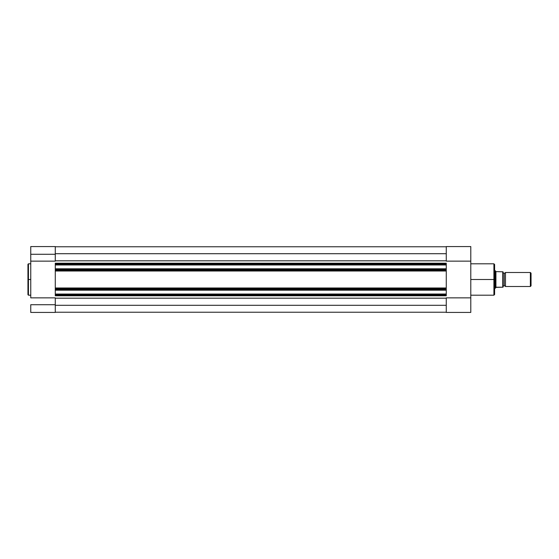 <?xml version="1.0" encoding="UTF-8"?>
<svg xmlns="http://www.w3.org/2000/svg" width="559" height="559" viewBox="0 0 559 559"><rect width="100%" height="100%" fill="white"/><g stroke="black" fill="none" stroke-linecap="round" stroke-linejoin="round"><path stroke-width="0.84" d="M28.439 295.194L27.95 294.705L27.95 279.5L27.95 294.705L27.95 279.5L28.439 279.5L28.439 295.194L28.439 263.806L27.95 264.295L27.95 279.5L27.95 264.295L27.95 279.5L28.439 279.5L28.439 263.806L28.439 279.5L30.752 279.5L28.439 279.5L28.439 295.194L30.752 295.194M30.752 312.432L55.278 312.432L55.278 304.725L30.752 304.725L30.752 312.432L30.752 304.725L55.278 304.725L55.278 297.863L30.752 297.863L30.752 261.137L55.278 261.137L55.278 254.275L30.752 254.275L30.752 297.863L55.278 297.863L55.278 312.432L30.752 312.432M30.752 246.833L30.752 261.137L55.278 261.137L55.278 246.589M30.752 246.568L30.752 254.275L55.278 254.275L55.278 246.568L30.752 246.568M55.278 270.605L55.278 271.017L446.264 271.017L446.264 287.983L55.278 287.983L446.264 287.983L446.264 271.017L55.278 271.017L55.278 288.437L446.264 288.437L446.264 289.136L446.264 288.437L55.278 288.437L55.278 289.136L446.264 289.136L446.264 290.205L55.278 290.205L446.264 290.205L446.264 294.369L55.278 294.369L446.264 294.369L446.264 295.788L446.264 295.089L55.278 295.089L55.278 295.788L446.264 295.788L55.278 295.788L55.278 294.369L446.264 294.369L446.264 295.089L55.278 295.089L55.278 294.048L446.264 294.02L446.264 289.855L55.278 289.855L55.278 294.02L55.278 289.136L446.264 289.136L446.264 289.855L55.278 289.855L55.278 270.563L446.264 270.563L446.264 269.864L55.278 269.864L55.278 269.145L446.264 269.145L446.264 269.864L446.264 264.98L446.264 268.795L55.278 268.795L446.264 269.145L55.278 269.145L55.278 264.98L446.264 264.98L55.278 264.631L55.278 263.911L446.264 263.911L446.264 264.631L446.264 263.212L55.278 263.212L55.278 263.911L55.278 263.212L446.264 263.212L446.264 263.911L55.278 263.911L55.278 264.98L446.264 264.631L55.278 264.98L55.278 270.563L55.278 269.864L446.264 269.864L446.264 270.605M446.264 312.236L55.278 312.236L446.264 312.236M446.264 305.298L55.278 305.298L446.264 305.298M55.278 298.185L446.264 298.185L55.278 298.185M55.278 260.815L446.264 260.815L55.278 260.815M446.264 253.702L55.278 253.702L446.264 253.702M446.264 246.764L55.278 246.764L446.264 246.764M55.278 270.563L446.264 270.563M470.79 295.194L493.911 295.194L493.911 279.5L470.79 279.5L493.911 279.5L493.911 263.806L493.911 279.5L494.617 279.5L494.617 264.505L494.617 279.5L494.617 264.505L493.911 263.806L470.79 263.806M494.617 294.425L494.617 279.5L493.911 279.5L493.911 263.806M446.264 246.575L446.264 261.137L470.79 261.137L470.79 297.863L446.264 297.863L446.264 312.432L470.79 312.432L470.79 297.863L446.264 297.863L446.264 312.432L470.79 312.432L470.79 246.575M446.264 246.568L446.264 261.137L470.79 261.137L470.79 246.568L446.264 246.568L470.79 246.568M494.617 279.5L494.617 294.495L494.617 279.5M493.911 279.5L493.911 295.194L493.911 279.5M505.476 272.492A1.425 1.425 0 0 1 504.246 273.19A1.425 1.425 0 0 0 505.476 272.492L505.476 286.508A1.425 1.425 0 0 0 504.246 285.81A1.425 1.425 0 0 1 505.476 286.508L530.365 286.508L505.476 286.508L505.476 272.492L530.365 272.492L531.05 273.176L530.365 272.492L530.365 286.508L531.05 285.824L530.365 286.508L530.365 272.492L505.476 272.492M504.246 285.81L504.246 273.19L504.246 285.81A1.425 1.425 0 0 0 503.023 286.508A1.425 1.425 0 0 1 504.246 285.81M503.023 272.492A1.425 1.425 0 0 0 504.246 273.19A1.425 1.425 0 0 1 503.023 272.492M495.47 270.968L495.924 271.625L495.316 270.745L494.617 270.745L495.316 270.745L495.316 288.255L495.924 287.375L495.316 288.255L494.617 288.255L495.316 288.255L496.224 287.207L503.023 287.207L503.009 271.793L503.023 287.207M495.316 288.255L495.351 270.801M495.924 287.375L502.744 287.207L502.744 271.793L495.924 271.625L495.924 287.375L495.924 271.625L503.009 271.793M531.05 285.824L531.05 273.176L531.05 285.824M502.744 271.793L502.834 287.207M28.439 263.806L30.752 263.806M493.911 295.194L494.617 294.495"/></g></svg>
